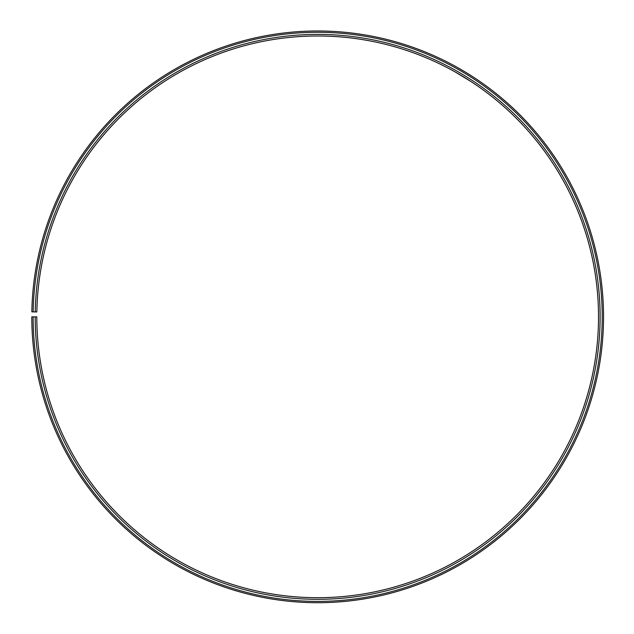 <?xml version="1.0" encoding="UTF-8"?>
<svg xmlns="http://www.w3.org/2000/svg" width="634" height="634" viewBox="0 0 634 634"><rect width="100%" height="100%" fill="white"/><g stroke="black" fill="none" stroke-linecap="round" stroke-linejoin="round"><path stroke-width="0.95" d="M33.111 316.841L31.795 316.841A285.871 285.871 0 0 0 459.151 565.243A285.871 285.871 0 0 0 463.47 70.953A285.871 285.871 0 0 0 31.843 311.857L33.15 311.88A284.555 284.555 0 0 1 462.796 72.086A284.555 284.555 0 0 1 458.501 564.101A284.555 284.555 0 0 1 33.111 316.841L36.812 316.841A280.854 280.854 0 0 0 456.67 560.884A280.854 280.854 0 0 0 460.91 75.272A280.854 280.854 0 0 0 36.851 311.944L35.25 311.912A282.455 282.455 0 0 1 461.726 73.893A282.455 282.455 0 0 1 457.463 562.279A282.455 282.455 0 0 1 35.203 316.841M33.15 311.88L35.25 311.912M462.297 76.096L460.625 75.105M458.961 74.123L457.502 73.282M455.093 71.911L470.816 81.429M472.314 76.421L466.259 72.633M465.174 71.975L457.708 67.632M466.656 72.878L472.029 76.239"/></g></svg>
